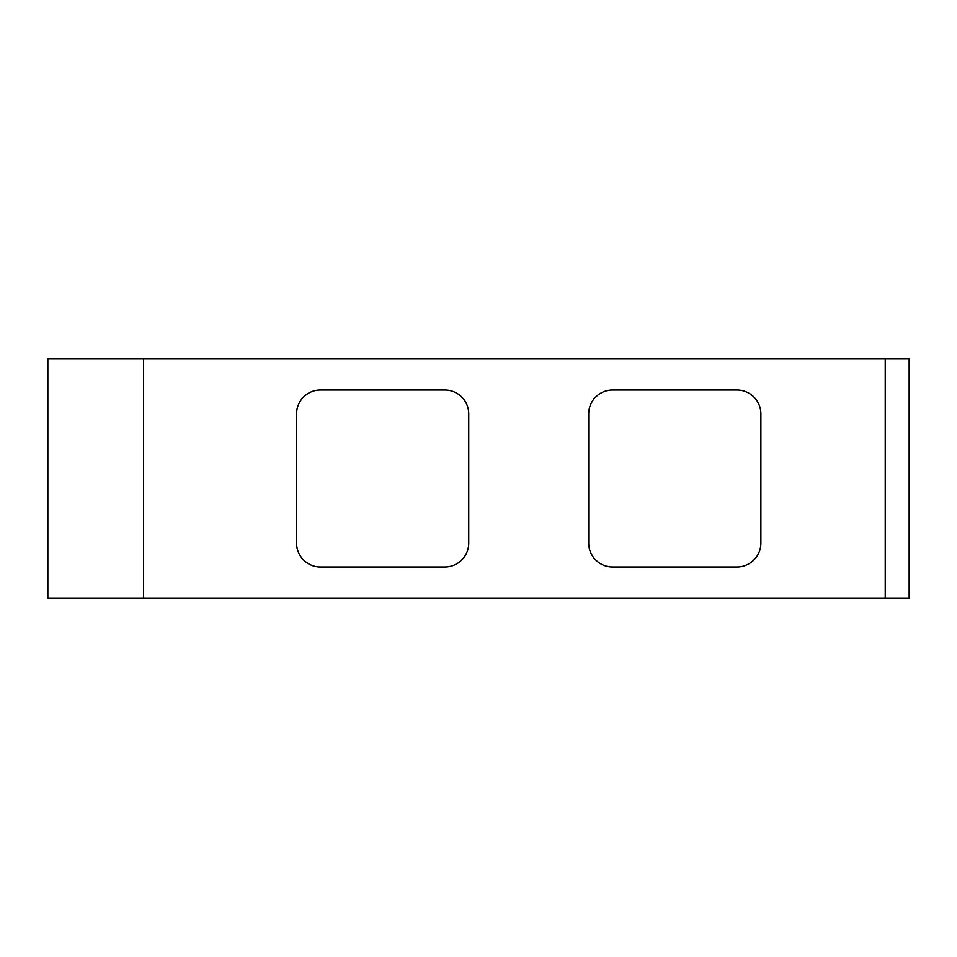 <?xml version="1.0" encoding="UTF-8"?>
<svg xmlns="http://www.w3.org/2000/svg" width="957" height="957" viewBox="0 0 957 957"><rect width="100%" height="100%" fill="white"/><g stroke="black" fill="none" stroke-linecap="round" stroke-linejoin="round"><path stroke-width="1.44" d="M885.237 598.065L909.15 598.065L909.15 358.935L47.85 358.935L47.85 598.065L885.237 598.065L885.237 358.935M444.826 390.013A23.913 23.913 0 0 1 468.739 413.926L468.739 543.074A23.913 23.913 0 0 1 444.826 566.987L320.475 566.987A23.913 23.913 0 0 1 296.562 543.074L296.562 413.926A23.913 23.913 0 0 1 320.475 390.013L444.826 390.013M736.974 390.013A23.913 23.913 0 0 1 760.887 413.926L760.887 543.074A23.913 23.913 0 0 1 736.974 566.987L612.612 566.987A23.913 23.913 0 0 1 588.699 543.074L588.699 413.926A23.913 23.913 0 0 1 612.612 390.013L736.974 390.013M909.15 598.065L909.15 358.935M143.502 598.065L143.502 358.935"/></g></svg>

